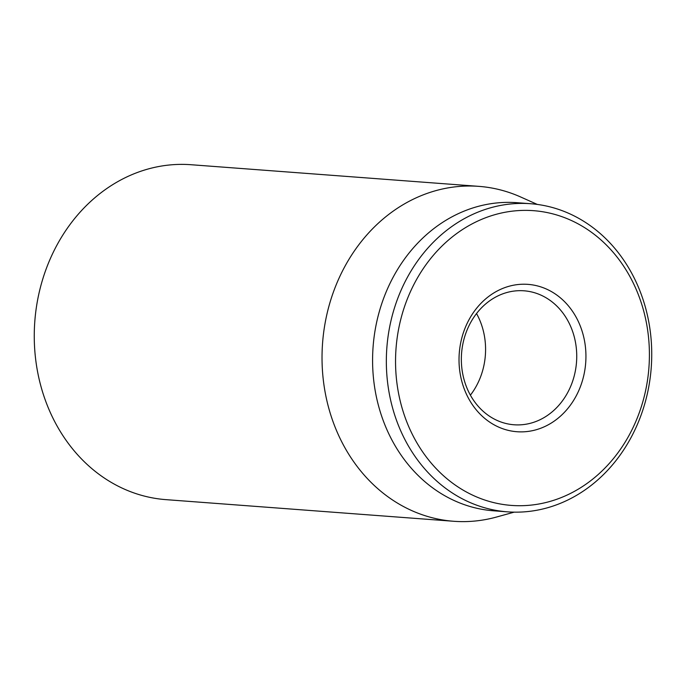 <?xml version="1.0" encoding="UTF-8"?>
<svg xmlns="http://www.w3.org/2000/svg" width="686" height="686" viewBox="0 0 686 686"><rect width="100%" height="100%" fill="white"/><g stroke="black" fill="none" stroke-linecap="round" stroke-linejoin="round"><path stroke-width="1.03" d="M478.854 186.36L191.085 164.726A167.933 144.094 94.3 0 0 37.404 370.809A167.933 144.094 94.3 0 0 165.909 499.64L453.678 521.274A167.933 144.094 -85.7 0 1 325.173 392.443A167.933 144.094 -85.7 0 1 478.854 186.36A167.933 144.094 -85.7 0 1 520.631 196.976L537.318 204.428M462.604 373.235A67.168 57.641 -85.7 0 1 524.078 290.804A67.168 57.641 -85.7 0 1 575.477 342.331A67.168 57.641 -85.7 0 1 514.003 424.771A67.168 57.641 -85.7 0 1 462.604 373.235M584.558 341.045A73.891 63.404 94.3 0 0 480.02 304.318A73.891 63.404 94.3 0 0 502.855 428.767A73.891 63.404 94.3 0 0 584.558 341.045M470.39 395.17A67.168 57.641 94.3 0 0 476.53 313.553M398.317 392.04A147.773 126.799 -85.7 0 1 561.714 216.596A147.773 126.799 -85.7 0 1 607.402 465.494A147.773 126.799 -85.7 0 1 398.317 392.04M389.236 393.327A154.496 132.57 94.3 0 0 507.46 511.842A154.496 132.57 94.3 0 0 648.845 322.249A154.496 132.57 94.3 0 0 530.621 203.725A154.496 132.57 94.3 0 0 389.236 393.327M530.621 203.725L516.858 202.687A154.496 132.57 94.3 0 0 373.09 346.816A154.496 132.57 94.3 0 0 493.697 510.813L507.46 511.842M514.183 512.15L496.57 517.021A167.933 144.094 -85.7 0 1 453.678 521.274"/></g></svg>
